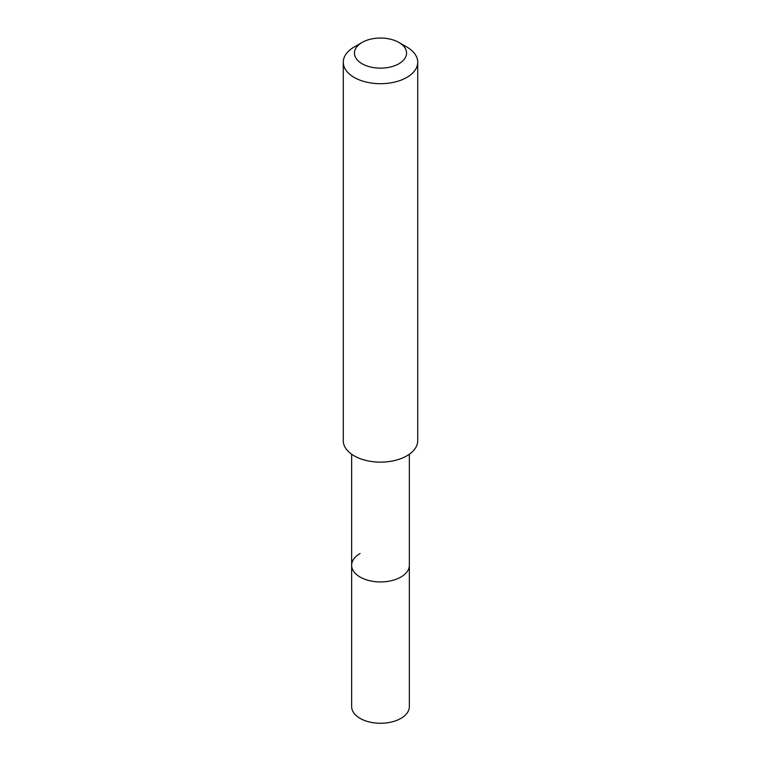 <?xml version="1.0" encoding="UTF-8"?>
<svg xmlns="http://www.w3.org/2000/svg" width="761" height="761" viewBox="0 0 761 761"><rect width="100%" height="100%" fill="white"/><g stroke="black" fill="none" stroke-linecap="round" stroke-linejoin="round"><path stroke-width="1.14" d="M351.649 454.231L351.649 706.617A28.851 16.656 0 0 0 369.456 721.999A28.851 16.656 0 0 0 400.904 718.394A28.851 16.656 0 0 0 409.351 706.617L409.351 565.271A28.851 16.656 180 0 1 400.904 577.047A28.851 16.656 180 0 1 369.456 580.662A28.851 16.656 180 0 1 351.649 565.271A28.851 16.656 180 0 1 360.096 553.494M351.649 565.271A28.851 16.656 0 0 0 369.456 580.662A28.851 16.656 0 0 0 400.904 577.047A28.851 16.656 0 0 0 409.351 565.271L409.351 454.231M343.268 62.212L343.268 440.648A37.232 21.489 0 0 0 366.25 460.5A37.232 21.489 0 0 0 406.821 455.849A37.232 21.489 0 0 0 417.732 440.648L417.732 62.212A37.232 21.489 180 0 1 406.821 77.413A37.232 21.489 180 0 1 366.25 82.074A37.232 21.489 180 0 1 343.268 62.212A37.232 21.489 180 0 1 354.179 47.02L362.074 42.454A26.055 15.049 180 0 1 398.926 42.454A26.055 15.049 180 0 1 398.926 63.734A26.055 15.049 180 0 1 362.074 63.734A26.055 15.049 180 0 1 362.074 42.454L354.179 47.02M398.926 42.454L406.821 47.02A37.232 21.489 180 0 1 417.732 62.212"/></g></svg>
